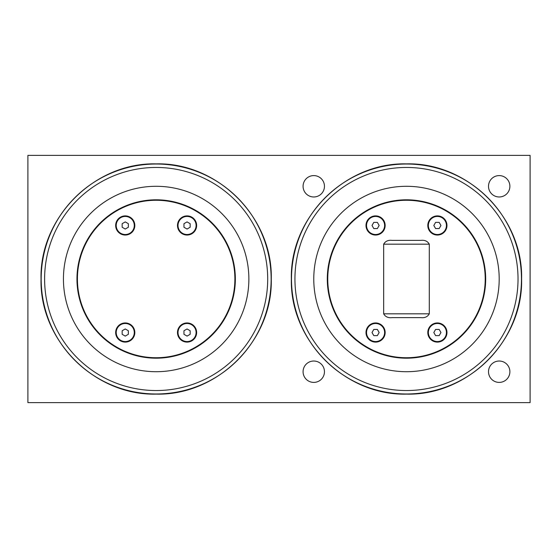 <?xml version="1.0" encoding="UTF-8"?>
<svg xmlns="http://www.w3.org/2000/svg" width="558" height="558" viewBox="0 0 558 558"><rect width="100%" height="100%" fill="white"/><g stroke="black" fill="none" stroke-linecap="round" stroke-linejoin="round"><path stroke-width="0.84" d="M377.361 228.564L373.79 228.564L372.012 225.474L373.79 222.384L377.361 222.384L379.147 225.474L377.361 228.564M375.576 234.513A9.04 9.04 0 0 1 366.536 225.474A9.04 9.04 0 0 1 375.576 216.434A9.04 9.04 0 0 1 384.615 225.474A9.04 9.04 0 0 1 375.576 234.513M377.361 335.616L373.79 335.616L372.012 332.526L373.79 329.436L377.361 329.436L379.147 332.526L377.361 335.616M375.576 341.566A9.04 9.04 0 0 1 366.536 332.526A9.04 9.04 0 0 1 375.576 323.487A9.04 9.04 0 0 1 384.615 332.526A9.04 9.04 0 0 1 375.576 341.566M439.174 228.564L435.603 228.564L433.817 225.474L435.603 222.384L439.174 222.384L440.953 225.474L439.174 228.564M437.388 234.513A9.04 9.04 0 0 1 428.349 225.474A9.04 9.04 0 0 1 437.388 216.434A9.04 9.04 0 0 1 446.428 225.474A9.04 9.04 0 0 1 437.388 234.513M439.174 335.616L435.603 335.616L433.817 332.526L435.603 329.436L439.174 329.436L440.953 332.526L439.174 335.616M437.388 341.566A9.04 9.04 0 0 1 428.349 332.526A9.04 9.04 0 0 1 437.388 323.487A9.04 9.04 0 0 1 446.428 332.526A9.04 9.04 0 0 1 437.388 341.566M327.755 279A78.727 78.727 0 0 1 445.849 210.819A78.727 78.727 0 0 1 445.849 347.181A78.727 78.727 0 0 1 327.755 279M437.388 322.949A9.584 9.584 0 0 1 446.965 332.526A9.584 9.584 0 0 1 437.388 342.11A9.584 9.584 0 0 1 427.805 332.526A9.584 9.584 0 0 1 437.388 322.949M375.576 215.89A9.584 9.584 0 0 1 385.16 225.474A9.584 9.584 0 0 1 375.576 235.051A9.584 9.584 0 0 1 365.999 225.474A9.584 9.584 0 0 1 375.576 215.89M375.576 322.949A9.584 9.584 0 0 1 385.16 332.526A9.584 9.584 0 0 1 375.576 342.11A9.584 9.584 0 0 1 365.999 332.526A9.584 9.584 0 0 1 375.576 322.949M437.388 215.89A9.584 9.584 0 0 1 446.965 225.474A9.584 9.584 0 0 1 437.388 235.051A9.584 9.584 0 0 1 427.805 225.474A9.584 9.584 0 0 1 437.388 215.89M392.023 240.372C388.152 239.933 385.369 241.202 383.667 244.174L383.667 313.826C385.369 316.798 388.152 318.067 392.023 317.628L420.941 317.628C424.812 318.067 427.595 316.798 429.297 313.826L429.297 244.174C427.595 241.202 424.812 239.933 420.941 240.372L392.023 240.372M327.288 279A79.194 79.194 0 0 0 406.482 358.194A79.194 79.194 0 0 0 485.676 279A79.194 79.194 0 0 0 406.482 199.806A79.194 79.194 0 0 0 327.288 279M128.34 330.748L128.34 334.312L125.25 336.097L122.16 334.312L122.16 330.748L125.25 328.962L128.34 330.748M116.21 332.526A9.04 9.04 0 0 1 125.25 323.487A9.04 9.04 0 0 1 134.29 332.526A9.04 9.04 0 0 1 125.25 341.566A9.04 9.04 0 0 1 116.21 332.526M125.25 342.033A9.5 9.5 0 0 0 133.481 327.776A9.5 9.5 0 0 0 117.02 327.776A9.5 9.5 0 0 0 125.25 342.033M190.152 223.688L190.152 227.252L187.056 229.038L183.966 227.252L183.966 223.688L187.056 221.903L190.152 223.688M178.016 225.474A9.04 9.04 0 0 1 187.056 216.434A9.04 9.04 0 0 1 196.095 225.474A9.04 9.04 0 0 1 187.056 234.513A9.04 9.04 0 0 1 178.016 225.474M187.056 234.974A9.5 9.5 0 0 0 195.286 220.717A9.5 9.5 0 0 0 178.832 220.717A9.5 9.5 0 0 0 187.056 234.974M128.34 223.688L128.34 227.252L125.25 229.038L122.16 227.252L122.16 223.688L125.25 221.903L128.34 223.688M116.21 225.474A9.04 9.04 0 0 1 125.25 216.434A9.04 9.04 0 0 1 134.29 225.474A9.04 9.04 0 0 1 125.25 234.513A9.04 9.04 0 0 1 116.21 225.474M125.25 234.974A9.5 9.5 0 0 0 133.481 220.717A9.5 9.5 0 0 0 117.02 220.717A9.5 9.5 0 0 0 125.25 234.974M190.152 330.748L190.152 334.312L187.056 336.097L183.966 334.312L183.966 330.748L187.056 328.962L190.152 330.748M178.016 332.526A9.04 9.04 0 0 1 187.056 323.487A9.04 9.04 0 0 1 196.095 332.526A9.04 9.04 0 0 1 187.056 341.566A9.04 9.04 0 0 1 178.016 332.526M187.056 342.033A9.5 9.5 0 0 0 195.286 327.776A9.5 9.5 0 0 0 178.832 327.776A9.5 9.5 0 0 0 187.056 342.033M76.962 279A79.194 79.194 0 0 0 156.156 358.194A79.194 79.194 0 0 0 235.35 279A79.194 79.194 0 0 0 156.156 199.806A79.194 79.194 0 0 0 76.962 279M187.056 215.89A9.584 9.584 0 0 1 195.356 230.259A9.584 9.584 0 0 1 178.762 230.259A9.584 9.584 0 0 1 187.056 215.89M187.056 322.949A9.584 9.584 0 0 1 195.356 337.318A9.584 9.584 0 0 1 178.762 337.318A9.584 9.584 0 0 1 187.056 322.949M125.25 215.89A9.584 9.584 0 0 1 133.543 230.259A9.584 9.584 0 0 1 116.95 230.259A9.584 9.584 0 0 1 125.25 215.89M125.25 322.949A9.584 9.584 0 0 1 133.543 337.318A9.584 9.584 0 0 1 116.95 337.318A9.584 9.584 0 0 1 125.25 322.949M77.422 279A78.727 78.727 0 0 1 195.516 210.819A78.727 78.727 0 0 1 195.516 347.181A78.727 78.727 0 0 1 77.422 279M248.868 279A92.712 92.712 0 0 0 156.156 186.288A92.712 92.712 0 0 0 63.438 279A92.712 92.712 0 0 0 156.156 371.712A92.712 92.712 0 0 0 248.868 279M27.9 402.618L27.9 155.382L530.1 155.382L530.1 402.618L27.9 402.618M324.456 186.288A10.686 10.686 0 0 1 313.77 196.974A10.686 10.686 0 0 1 303.078 186.288A10.686 10.686 0 0 1 313.77 175.596A10.686 10.686 0 0 1 324.456 186.288M509.886 371.712A10.686 10.686 0 0 1 499.194 382.404A10.686 10.686 0 0 1 488.508 371.712A10.686 10.686 0 0 1 499.194 361.026A10.686 10.686 0 0 1 509.886 371.712M509.886 186.288A10.686 10.686 0 0 1 499.194 196.974A10.686 10.686 0 0 1 488.508 186.288A10.686 10.686 0 0 1 499.194 175.596A10.686 10.686 0 0 1 509.886 186.288M324.456 371.712A10.686 10.686 0 0 1 313.77 382.404A10.686 10.686 0 0 1 303.078 371.712A10.686 10.686 0 0 1 313.77 361.026A10.686 10.686 0 0 1 324.456 371.712M499.194 279A92.712 92.712 0 0 0 406.482 186.288A92.712 92.712 0 0 0 313.77 279A92.712 92.712 0 0 0 406.482 371.712A92.712 92.712 0 0 0 499.194 279M429.297 313.826L383.667 313.826M383.667 244.174L429.297 244.174M267.701 279A111.544 111.544 0 0 1 156.156 390.544A111.544 111.544 0 0 1 44.605 279A111.544 111.544 0 0 1 156.156 167.456A111.544 111.544 0 0 1 267.701 279M156.156 164.017A114.983 114.983 0 0 0 41.173 279A114.983 114.983 0 0 0 156.156 393.983A114.983 114.983 0 0 0 271.139 279A114.983 114.983 0 0 0 156.156 164.017M518.026 279A111.544 111.544 0 0 1 406.482 390.544A111.544 111.544 0 0 1 294.938 279A111.544 111.544 0 0 1 406.482 167.456A111.544 111.544 0 0 1 518.026 279M406.482 164.017A114.983 114.983 0 0 0 291.499 279A114.983 114.983 0 0 0 406.482 393.983A114.983 114.983 0 0 0 521.465 279A114.983 114.983 0 0 0 406.482 164.017M156.156 163.878C217.669 162.294 272.862 217.487 271.272 279C272.862 340.513 217.669 395.706 156.156 394.122C94.644 395.706 39.451 340.513 41.034 279C39.458 217.481 94.63 162.301 156.156 163.878M406.482 163.878C467.995 162.294 523.188 217.487 521.604 279C523.188 340.513 467.995 395.706 406.482 394.122C344.97 395.706 289.776 340.513 291.36 279C289.783 217.481 344.963 162.301 406.482 163.878"/></g></svg>
